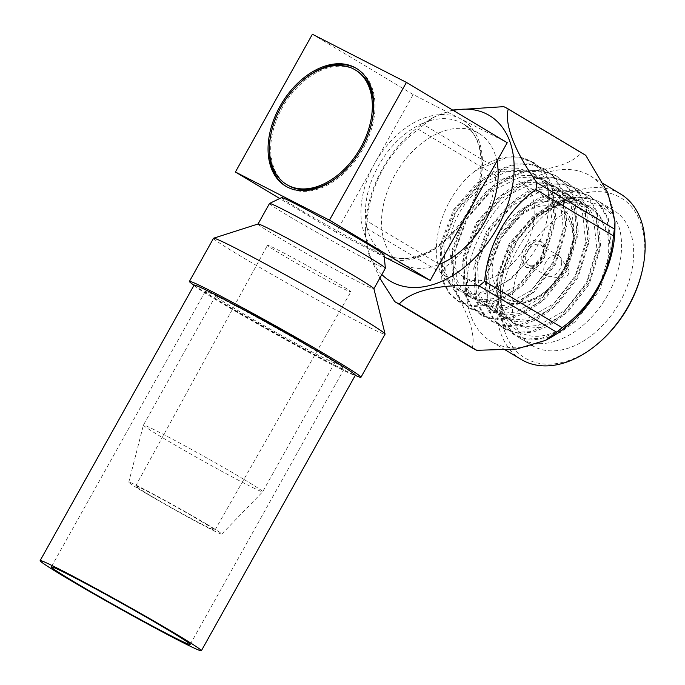 <?xml version="1.0" encoding="UTF-8"?>
<svg xmlns="http://www.w3.org/2000/svg" width="685" height="685" viewBox="0 0 685 685"><rect width="100%" height="100%" fill="white"/><g stroke="black" fill="none" stroke-linecap="round" stroke-linejoin="round"><path stroke-width="0.51" stroke-dasharray="3.42 2.57" d="M322.07 354.445A79.511 2.603 -150.8 0 0 247.627 312.334A79.511 2.603 -150.8 0 0 205.303 291.399A79.511 2.603 -150.8 0 0 273.452 332.465A79.511 2.603 -150.8 0 0 344.127 368.984A79.511 2.603 -150.8 0 0 322.07 354.445M194.095 285.131A92.355 3.023 -150.8 0 0 273.246 332.824A92.355 3.023 -150.8 0 0 355.335 375.252M312.394 34.25L413.192 94.539L507.225 142.694M413.192 94.539L336.207 232.283L384.225 256.875M281.681 197.588A58.627 1.918 -150.8 0 0 331.891 227.891A58.627 1.918 -150.8 0 0 384.011 254.777M336.207 232.283L279.754 198.522M269.513 203.471A66.359 2.166 -150.8 0 0 326.385 237.738A66.359 2.166 -150.8 0 0 385.372 268.22M258.082 223.986A66.359 2.166 -150.8 0 0 258.031 224.029A66.359 2.166 -150.8 0 0 314.894 258.296A66.359 2.166 -150.8 0 0 373.882 288.779A66.359 2.166 -150.8 0 0 373.89 288.71M213.523 238.277A98.255 3.211 -150.8 0 0 297.735 289.01A98.255 3.211 -150.8 0 0 385.073 334.143M194.035 285.243A98.255 3.211 -150.8 0 0 273.623 332.148A98.255 3.211 -150.8 0 0 355.275 375.363M235.64 305.356A68.312 2.235 -150.8 0 0 215.561 296.023A68.312 2.235 -150.8 0 0 274.103 331.292A68.312 2.235 -150.8 0 0 334.819 362.673A68.312 2.235 -150.8 0 0 316.342 350.463M243.732 479.26A68.312 2.235 -150.8 0 0 179.77 443.084A68.312 2.235 -150.8 0 0 143.422 425.102A68.312 2.235 -150.8 0 0 143.413 425.12A68.312 2.235 -150.8 0 0 201.964 460.371A68.312 2.235 -150.8 0 0 262.672 491.77A68.312 2.235 -150.8 0 0 262.68 491.753A68.312 2.235 -150.8 0 0 243.732 479.26M206.99 524.359A53.242 1.738 -150.8 0 0 156.951 496.06A53.242 1.738 -150.8 0 0 128.797 482.154A53.242 1.738 -150.8 0 0 174.427 509.64A53.242 1.738 -150.8 0 0 221.743 534.103A53.242 1.738 -150.8 0 0 206.99 524.359M202.289 521.953A45.364 1.481 -150.8 0 0 159.819 497.926A45.364 1.481 -150.8 0 0 135.681 485.99A45.364 1.481 -150.8 0 0 174.555 509.409A45.364 1.481 -150.8 0 0 214.876 530.25A45.364 1.481 -150.8 0 0 202.289 521.953M337.585 283.119A47.727 1.558 -150.8 0 0 292.897 257.834A47.727 1.558 -150.8 0 0 267.501 245.273A47.727 1.558 -150.8 0 0 308.404 269.924A47.727 1.558 -150.8 0 0 350.823 291.844A47.727 1.558 -150.8 0 0 337.585 283.119M496.908 161.146A75.787 50.647 -59.1 0 0 478.755 133.301A75.787 50.647 -59.1 0 0 396.392 172.346A75.787 50.647 -59.1 0 0 400.956 263.382A75.787 50.647 -59.1 0 0 439.196 264.41M618.076 224.192L610.678 211.297L600.428 202.392L598.33 201.227L584.665 197.1L568.73 197.854L552.11 203.668L536.501 213.694L510.025 244.348L496.146 281.458L497.875 313.602L505.042 326.959L513.801 334.545L526.671 339.015L541.441 338.356L561.118 330.316L572.634 321.993L598.022 289.969L610.472 250.933L606.961 217.727L598.776 203.762L589.246 195.704L575.443 190.687L559.705 190.764L538.787 198.059L526.602 205.988L499.296 236.864L484.946 274.753L486.675 306.897L493.842 320.255L502.602 327.85L515.471 332.311L530.241 331.66L549.918 323.62L561.435 315.288L586.822 283.273L599.272 244.237L595.762 211.031L587.576 197.057L578.046 189.009L564.243 183.991L548.505 184.068L527.587 191.363L515.403 199.292L488.097 230.16L473.746 268.058L475.476 300.201L482.642 313.559L491.402 321.154L504.271 325.615L519.042 324.955L538.718 316.915L550.235 308.592L575.623 276.577L588.072 237.541L584.562 204.335L576.376 190.361L566.846 182.313L553.043 177.287L537.305 177.364L516.387 184.667L504.203 192.596L476.897 223.464L462.546 261.362L464.276 293.505L471.443 306.863L480.202 314.458L493.072 318.919L507.842 318.26L527.519 310.219L539.035 301.897L564.431 269.873L576.873 230.845L573.362 197.631L565.176 183.666L555.646 175.608L541.844 170.591L526.106 170.668L505.188 177.963L493.003 185.892L465.697 216.768L451.346 254.657L453.076 286.809L460.243 300.158L469.002 307.753L481.872 312.223L496.642 311.564L516.319 303.524L527.835 295.192L553.232 263.177L565.673 224.141L562.162 190.935L553.977 176.961L544.447 168.912L530.644 163.895L514.906 163.972L493.988 171.267L481.803 179.196L454.497 210.072L440.147 247.961L441.876 280.105L449.043 293.463L457.803 301.058L470.672 305.519L485.442 304.868L505.119 296.828L516.636 288.496L542.032 256.481L554.473 217.445L552.247 188.007L543.727 171.413L533.238 162.199L520.146 157.327C554.662 163.801 559.457 223.045 526.594 261.738L511.729 278.641L485.151 293.617L472.076 294.824L460.885 291.699L450.935 283.35L445.301 272.442L443.88 244.211L456.193 211.665L479.586 184.787L508.03 170.933L522.09 170.308L534.163 173.964L545.123 182.912L551.699 194.394L554.901 223.678L544.455 257.346L522.929 285.337L496.351 300.313L483.276 301.528L472.085 298.395L462.135 290.046L456.501 279.137L455.08 250.916L467.393 218.361L490.785 191.483L519.23 177.629L533.29 177.004L545.354 180.66L556.323 189.608L562.899 201.09L566.101 230.383L555.655 264.042L534.129 292.041L507.551 307.008L494.467 308.224L483.285 305.099L473.326 296.751L467.701 285.833L466.279 257.611L478.592 225.065L501.985 198.188L530.43 184.333L544.489 183.7L556.554 187.356L567.522 196.312L574.09 207.786L577.301 237.078L566.846 270.746L545.328 298.737L518.75 313.704L505.667 314.92L494.484 311.795L484.526 303.446L478.901 292.538L477.479 264.307L489.792 231.761L513.185 204.883L541.629 191.029L555.689 190.404L567.754 194.06L578.722 203.008L585.29 214.482L588.501 243.774L578.046 277.442L556.528 305.433L529.95 320.409L516.867 321.625L505.684 318.491L495.726 310.142L490.1 299.234L488.679 271.003L500.992 238.457L524.376 211.579L552.829 197.725L566.889 197.1L580.812 201.784L589.922 209.704L596.489 221.186L599.7 250.47L589.246 284.138L567.728 312.137L541.15 327.105L528.067 328.32L516.884 325.187L506.926 316.847L501.3 305.93L499.879 277.708L512.192 245.153L535.576 218.275L543.77 212.564C572.711 192.965 605.12 198.693 618.076 224.192A78.946 52.762 120.9 0 1 594.666 313.679A78.946 52.762 120.9 0 1 520.292 338.433A78.946 52.762 120.9 0 1 500.846 284.266A78.946 52.762 120.9 0 1 502.336 276.098A78.946 52.762 120.9 0 1 537.922 216.606A78.946 52.762 120.9 0 1 587.704 198.153C570.99 196.073 554.37 201.527 537.862 214.508C517.98 229.672 500.752 258.587 497.498 282.271L499.245 314.449L505.71 326.908L515.146 335.359L517.106 336.438L529.89 340.034L544.84 338.698L560.476 332.293L575.203 321.744L599.82 289.969L611.833 251.746L608.306 218.498L600.899 205.483L590.59 196.509L588.492 195.345L574.826 191.218L558.891 191.971L542.272 197.785L526.662 207.812L500.187 238.466L486.299 275.567L488.045 307.753L494.51 320.203L503.946 328.663L505.907 329.742L518.691 333.338L533.641 331.994L549.276 325.598L564.003 315.04L588.62 283.273L600.634 245.05L597.106 211.802L589.699 198.787L579.39 189.814L577.292 188.64L563.627 184.522L547.692 185.275L531.072 191.081L515.462 201.116L488.987 231.77L475.099 268.871L476.846 301.058L483.31 313.507L494.707 323.046L507.491 326.642L522.441 325.298L538.076 318.902L552.804 308.344L577.421 276.577L589.434 238.354L585.906 205.106L578.5 192.083L568.199 183.109L566.093 181.945L552.427 177.817L536.492 178.579L519.872 184.385L504.263 194.412L477.787 225.065L463.908 262.175L465.646 294.353L472.111 306.811L483.507 316.35L496.291 319.938L511.241 318.602L526.876 312.206L541.604 301.648L566.221 269.873L578.234 231.65L574.706 198.41L567.3 185.387L556.999 176.413L554.893 175.249L541.227 171.122L525.292 171.875L508.672 177.689L493.063 187.716L466.588 218.369L452.708 255.471L454.446 287.657L460.911 300.107L470.355 308.567L472.308 309.646L485.091 313.242L500.041 311.898L515.677 305.501L530.404 294.944L555.021 263.177L567.034 224.954L563.507 191.706L556.1 178.691L545.799 169.717L543.693 168.553L530.027 164.426L514.092 165.179L497.473 170.985L481.863 181.02L455.388 211.674L441.508 248.775L443.246 280.961L449.711 293.411L459.155 301.871L461.108 302.95L473.892 306.546L488.842 305.202L504.477 298.806L519.204 288.248L543.822 256.481L555.835 218.258L552.315 185.01L544.9 171.995L534.6 163.021L520.026 157.884L505.547 158.012L475.467 170.728C490.922 159.596 505.813 155.127 520.146 157.327M512.945 291.502A78.946 52.762 -59.1 0 0 532.382 345.668A78.946 52.762 -59.1 0 0 618.187 304.996A78.946 52.762 -59.1 0 0 613.426 210.167A78.946 52.762 -59.1 0 0 552.692 221.597A78.946 52.762 -59.1 0 0 512.945 291.502M587.704 198.153L562.488 201.664L537.391 217.059L517.44 240.212L502.653 274.685L501.249 282.425C495.606 318.85 518.682 343.365 547.846 334.503C576.89 327.413 605.797 289.173 608.357 255.24C609.171 247.216 608.665 239.596 606.824 232.378A69.391 46.374 120.9 0 0 590.333 207.486A69.391 46.374 120.9 0 0 543.77 212.564M526.594 261.738L510.137 279.12L491.453 290.277L472.821 293.814L456.638 289.25L450.764 284.686L441.363 266.593L441.08 242.541L453.393 209.987L476.786 183.109L505.23 169.255L519.29 168.63L531.363 172.286L542.323 181.242L548.899 192.716L552.101 222.008L541.655 255.668L520.129 283.667L493.551 298.634L480.476 299.85L467.572 295.774L459.335 288.376L453.701 277.459L452.28 249.237L464.593 216.691L487.985 189.814L516.43 175.959L530.49 175.326L542.554 178.99L553.523 187.938L560.099 199.412L563.301 228.704L552.855 262.372L531.329 290.363L504.751 305.339L491.667 306.546L478.772 302.479L470.526 295.072L464.901 284.164L463.48 255.933L475.792 223.387L499.185 196.509L527.63 182.655L541.689 182.03L553.754 185.686L564.723 194.634L571.299 206.117L574.501 235.4L564.046 269.068L542.529 297.059L515.951 312.035L502.867 313.25L489.972 309.175L481.726 301.768L476.101 290.86L474.679 262.638L486.992 230.083L510.385 203.205L538.83 189.351L552.889 188.726L564.954 192.382L575.922 201.33L582.49 212.812L585.701 242.105L575.246 275.764L553.728 303.763L527.15 318.731L514.067 319.946L501.172 315.871L492.926 308.473L487.3 297.555L485.879 269.333L498.192 236.787L521.576 209.91L550.029 196.056L564.089 195.422L576.154 199.078L587.122 208.035L593.689 219.508L596.9 248.801L586.446 282.468L564.928 310.459L538.35 325.426L525.267 326.642L514.084 323.517L504.126 315.168L498.5 304.26L497.079 276.029L509.392 243.483L532.776 216.606L561.229 202.751L575.289 202.126L589.211 206.81L600.077 217.059L606.824 232.378M534.249 220.176A55.262 36.93 -59.1 0 0 520.634 182.261A55.262 36.93 -59.1 0 0 460.577 210.732A55.262 36.93 -59.1 0 0 463.908 277.117A55.262 36.93 -59.1 0 0 506.421 269.119A55.262 36.93 -59.1 0 0 534.249 220.176M450.764 284.686C422.636 264.496 437.998 198.736 475.467 170.728M642.042 271.517A93.34 62.378 -59.1 0 0 643.806 261.858A93.34 62.378 -59.1 0 0 571.436 197.494A93.34 62.378 -59.1 0 0 502.542 323.234A93.34 62.378 -59.1 0 0 599.974 341.858M521.353 359.531A96.499 64.493 120.9 0 1 515.54 243.612A96.499 64.493 120.9 0 1 620.422 193.898M549.832 337.996A96.499 64.493 120.9 0 1 491.119 341.438A96.499 64.493 120.9 0 1 485.305 225.519A96.499 64.493 120.9 0 1 590.187 175.814A96.499 64.493 120.9 0 1 614.924 229.175M543.864 251.249A14.839 9.915 120.9 0 1 536.389 264.393A14.839 9.915 120.9 0 1 524.967 266.542A14.839 9.915 120.9 0 1 524.076 248.715A14.839 9.915 120.9 0 1 540.208 241.069A14.839 9.915 120.9 0 1 543.864 251.249M472.248 347.997C476.469 332.97 465.492 304.842 443.64 274.342A111.818 74.733 -59.1 0 1 444.591 267.433C473.609 246.788 493.08 211.776 495.863 175.685A111.818 74.733 -59.1 0 1 501.343 171.096C539.241 173.314 569.603 166.378 581.222 153.003A111.818 74.733 -59.1 0 1 585.752 155.315M545.876 252.457A14.839 9.915 -59.1 0 0 542.22 242.276A14.839 9.915 -59.1 0 0 526.089 249.914A14.839 9.915 -59.1 0 0 526.988 267.749A14.839 9.915 -59.1 0 0 538.401 265.6A14.839 9.915 -59.1 0 0 545.876 252.457M379.832 278.127L368.718 253.964L365.507 235.032L366.158 227.994L443.64 274.342M503.732 106.654L581.222 153.003M501.343 171.096L423.852 124.747L434.915 116.63L452.579 110.011M444.591 267.433L367.1 221.084C370.046 184.702 389.174 150.272 418.381 129.337L495.863 175.685M543.479 252.996A11.688 7.809 -59.1 0 0 540.602 244.982A11.688 7.809 -59.1 0 0 527.904 251.001A11.688 7.809 -59.1 0 0 528.606 265.035A11.688 7.809 -59.1 0 0 537.597 263.348A11.688 7.809 -59.1 0 0 543.479 252.996M366.158 227.994A111.818 74.733 120.9 0 1 366.578 224.552A111.818 74.733 120.9 0 1 367.1 221.084M381.845 274.531A96.499 64.493 120.9 0 1 365.584 227.797A96.499 64.493 120.9 0 1 366.561 214.944A96.499 64.493 120.9 0 1 430.677 118.976A96.499 64.493 120.9 0 1 453.256 110.413M423.852 124.747A111.818 74.733 -59.1 0 0 418.381 129.337M561.623 263.853A11.688 7.809 -59.1 0 0 560.476 257.492A11.688 7.809 -59.1 0 0 558.746 255.83A11.688 7.809 -59.1 0 0 546.048 261.85A11.688 7.809 -59.1 0 0 546.75 275.884A11.688 7.809 -59.1 0 0 549.028 276.629A11.688 7.809 -59.1 0 0 561.623 263.853M568.918 272.168A5.369 3.588 -59.1 0 0 568.396 269.248A5.369 3.588 -59.1 0 0 561.76 271.251A5.369 3.588 -59.1 0 0 563.138 278.041A5.369 3.588 -59.1 0 0 568.918 272.168M286.27 186.508A68.688 45.904 -59.1 0 0 286.869 186.877A68.688 45.904 -59.1 0 0 363.041 148.876A68.688 45.904 -59.1 0 0 357.39 68.98A68.688 45.904 -59.1 0 0 356.774 68.62M301.88 81.164A68.688 45.904 -59.1 0 0 271.354 132.205M341.173 173.964A66.796 44.636 -59.1 0 0 361.911 148.302A66.796 44.636 -59.1 0 0 371.698 122.923M356.414 70.606A66.796 44.636 -59.1 0 0 283.821 105.01A66.796 44.636 -59.1 0 0 287.846 185.25M468.728 211.571A78.946 52.762 -59.1 0 0 460.209 118.616A78.946 52.762 -59.1 0 0 374.695 163.407A78.946 52.762 -59.1 0 0 383.223 256.361A78.946 52.762 -59.1 0 0 468.728 211.571M465.089 218.078A75.787 50.647 120.9 0 1 384.833 253.733A75.787 50.647 120.9 0 1 380.261 162.696A75.787 50.647 120.9 0 1 462.632 123.651A75.787 50.647 120.9 0 1 472.222 205.32M572.549 243.089A55.262 36.93 -59.1 0 0 558.934 205.175A55.262 36.93 -59.1 0 0 498.877 233.636A55.262 36.93 -59.1 0 0 502.208 300.021A55.262 36.93 -59.1 0 0 544.721 292.024A55.262 36.93 -59.1 0 0 572.549 243.089M572.163 244.836C575.648 230.639 568.276 200.499 539.078 206.493C509.691 213.771 493.32 249.289 493.012 262.766C489.527 276.971 496.899 307.111 526.106 301.117C555.484 293.839 571.855 258.313 572.163 244.836M205.303 291.399L51.332 566.897M344.127 368.984L190.156 644.482M215.561 296.023L143.422 425.102M334.819 362.673L262.68 491.753M221.743 534.103L262.672 491.77M128.797 482.154L143.413 425.12M214.876 530.25L350.823 291.844M135.681 485.99L267.501 245.273M478.755 133.301L462.632 123.651C483.773 134.431 488.585 175.848 467.992 211.237C458.282 228.225 446.106 241.103 431.456 249.871C424.743 253.775 418.158 256.361 411.702 257.62C401.239 259.529 392.282 258.228 384.833 253.733L400.956 263.382M520.292 338.433L532.382 345.668M600.437 202.392L613.426 210.167M513.801 334.554L515.146 335.359M589.246 195.704L590.59 196.509M502.602 327.858L503.946 328.663M578.046 189.009L579.39 189.814M491.402 321.154L492.755 321.967M566.846 182.304L568.199 183.109M480.202 314.458L481.555 315.263M555.646 175.608L556.999 176.413M469.002 307.762L470.355 308.567M544.447 168.912L545.799 169.717M457.803 301.058L459.155 301.871M533.238 162.208L534.6 163.021M502.653 274.685L502.336 276.098M537.391 217.059L537.922 216.606M459.173 290.757L456.647 289.241M536.012 174.992L533.213 173.322M470.372 297.453L467.572 295.774M547.212 181.696L544.412 180.018M481.572 304.149L478.772 302.479M558.412 188.392L555.612 186.714M492.772 310.844L489.972 309.175M569.612 195.088L566.812 193.418M503.972 317.549L501.172 315.871M580.812 201.784L578.012 200.114M515.171 324.245L512.371 322.567M589.211 206.81L590.333 207.486M463.908 277.117L502.208 300.021C509.409 304.26 517.792 305.022 527.364 302.316C534.874 300.064 542.049 295.843 548.89 289.661C562.351 276.894 570.477 261.696 573.276 244.057C575.289 225.673 570.511 212.71 558.934 205.175L520.634 182.261M603.339 183.674L590.187 175.814M505.607 350.112L491.119 341.438M542.22 242.276L540.208 241.069M526.988 267.749L524.967 266.542M365.584 227.797L365.507 235.032M430.677 118.976L434.915 116.63M558.746 255.83L540.602 244.982M546.75 275.884L528.606 265.035M568.396 269.248L560.476 257.492M563.138 278.041L549.028 276.629M357.39 68.98L356.174 68.252M286.869 186.877L285.662 186.149"/><path stroke-width="1.03" d="M168.099 629.943A79.511 2.603 -150.8 0 0 93.648 587.833A79.511 2.603 -150.8 0 0 51.332 566.897A79.511 2.603 -150.8 0 0 119.473 607.963A79.511 2.603 -150.8 0 0 190.156 644.482A79.511 2.603 -150.8 0 0 168.099 629.943M175.745 633.865A92.355 3.023 -150.8 0 0 89.281 584.947A92.355 3.023 -150.8 0 0 40.124 560.638A92.355 3.023 -150.8 0 0 119.276 608.331A92.355 3.023 -150.8 0 0 201.364 650.75A92.355 3.023 -150.8 0 0 175.745 633.865M201.364 650.75L355.335 375.252A92.355 3.023 -150.8 0 0 329.725 358.366A92.355 3.023 -150.8 0 0 243.252 309.449A92.355 3.023 -150.8 0 0 194.095 285.131L40.124 560.638M507.225 142.694L430.24 280.439L329.442 220.159L406.428 82.405L507.225 142.694M361.826 148.157A68.688 45.904 -59.1 0 0 356.174 68.252A68.688 45.904 -59.1 0 0 281.526 103.641A68.688 45.904 -59.1 0 0 285.662 186.149A68.688 45.904 -59.1 0 0 361.826 148.157M279.754 198.522L235.409 172.003L312.394 34.25L406.428 82.405M235.409 172.003L329.442 220.159M384.225 256.875L430.24 280.439M373.899 288.753L385.372 268.22A66.359 2.166 -150.8 0 0 385.381 268.169L384.011 254.777A58.627 1.918 -150.8 0 0 367.742 244.1A58.627 1.918 -150.8 0 0 313.387 213.343A58.627 1.918 -150.8 0 0 281.681 197.588L269.556 203.436A66.359 2.166 -150.8 0 0 269.513 203.471L258.039 224.004M385.381 268.169A66.359 2.166 -150.8 0 0 366.972 256.087A66.359 2.166 -150.8 0 0 305.45 221.272A66.359 2.166 -150.8 0 0 269.556 203.436M355.275 375.363A98.255 3.211 -150.8 0 0 360.961 377.281L385.073 334.143A98.255 3.211 -150.8 0 0 385.081 334.04L373.89 288.71A66.359 2.166 -150.8 0 0 355.481 276.646A66.359 2.166 -150.8 0 0 294.165 241.942A66.359 2.166 -150.8 0 0 258.082 223.986L213.617 238.209A98.255 3.211 -150.8 0 0 213.523 238.277L189.42 281.407A98.255 3.211 -150.8 0 0 194.035 285.243M385.081 334.04A98.255 3.211 -150.8 0 0 357.818 316.179A98.255 3.211 -150.8 0 0 267.03 264.795A98.255 3.211 -150.8 0 0 213.617 238.209M360.961 377.281A98.255 3.211 -150.8 0 0 333.706 359.317A98.255 3.211 -150.8 0 0 241.711 307.274A98.255 3.211 -150.8 0 0 189.42 281.407M316.342 350.463A68.312 2.235 -150.8 0 0 315.871 350.181A68.312 2.235 -150.8 0 0 235.64 305.356M439.196 264.41A75.787 50.647 -59.1 0 0 484.997 221.46A75.787 50.647 -59.1 0 0 496.908 161.146M598.87 342.817L599.974 341.858A93.34 62.378 -59.1 0 0 642.042 271.517L642.367 270.095A96.499 64.493 120.9 0 1 598.87 342.817A96.499 64.493 120.9 0 1 521.353 359.531L505.607 350.112M603.339 183.674L620.422 193.898A96.499 64.493 120.9 0 1 644.191 260.103A96.499 64.493 120.9 0 1 642.367 270.095M615.01 221.931L614.351 228.97A111.818 74.733 -59.1 0 1 613.931 232.412A111.818 74.733 -59.1 0 1 613.409 235.88L535.918 189.531A111.818 74.733 -59.1 0 0 536.869 182.63C514.778 151.676 504.143 124.131 508.261 108.975L585.752 155.315L607.852 192.862L615.01 221.931L614.924 229.175A96.499 64.493 120.9 0 1 613.948 242.019A96.499 64.493 120.9 0 1 549.832 337.996L545.594 340.334L516.439 349.059L476.777 350.309A111.818 74.733 -59.1 0 1 472.248 347.997L394.757 301.648L379.832 278.127M613.409 235.88C610.592 272.202 590.967 307.12 562.128 327.627A111.818 74.733 -59.1 0 1 556.657 332.216L545.594 340.334M556.657 332.216L479.166 285.868C441.243 283.718 411.223 290.44 399.286 303.969L476.777 350.309M535.918 189.531C506.909 210.329 487.609 244.656 484.646 281.287L562.128 327.627M536.869 182.63L614.351 228.97M452.579 110.011L503.732 106.654A111.818 74.733 -59.1 0 1 508.261 108.975M453.256 110.413A96.499 64.493 120.9 0 1 503.612 215.107A96.499 64.493 120.9 0 1 381.845 274.531M394.757 301.648A111.818 74.733 -59.1 0 0 399.286 303.969M479.166 285.868A111.818 74.733 -59.1 0 0 484.646 281.287M356.774 68.62A68.688 45.904 -59.1 0 0 301.88 81.164M271.354 132.205A68.688 45.904 -59.1 0 0 286.27 186.508M371.698 122.923A66.796 44.636 -59.1 0 0 356.414 70.606L355.207 69.879A66.796 44.636 -59.1 0 0 282.605 104.291A66.796 44.636 -59.1 0 0 286.638 184.53A66.796 44.636 -59.1 0 0 360.704 147.575A66.796 44.636 -59.1 0 0 355.207 69.879M286.638 184.53L287.846 185.25A66.796 44.636 -59.1 0 0 341.173 173.964M472.222 205.32A75.787 50.647 120.9 0 1 468.865 211.811A75.787 50.647 120.9 0 1 465.089 218.078"/></g></svg>
